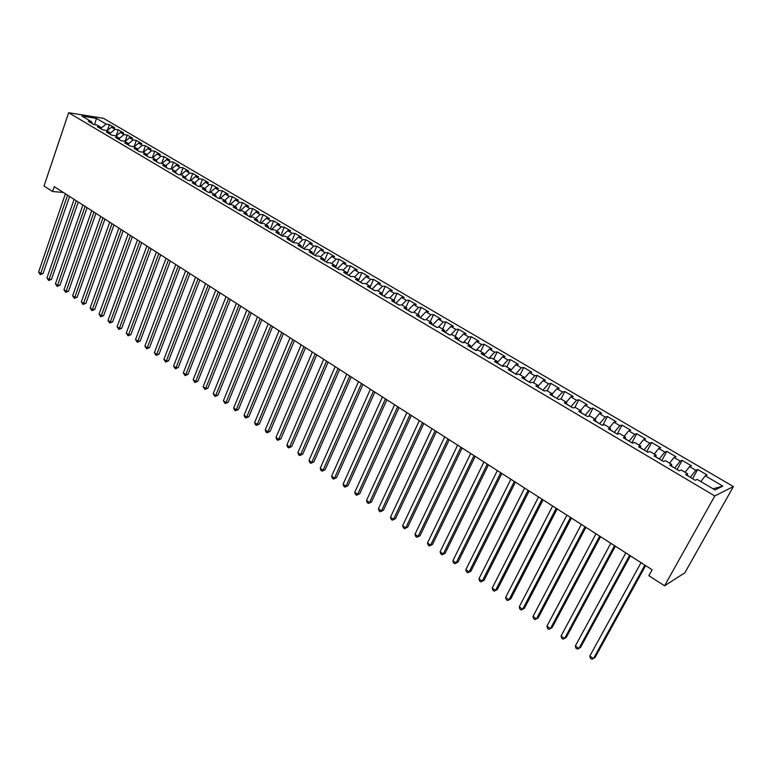 <?xml version="1.0" encoding="UTF-8"?>
<svg xmlns="http://www.w3.org/2000/svg" width="772" height="772" viewBox="0 0 772 772"><rect width="100%" height="100%" fill="white"/><g stroke="black" fill="none" stroke-linecap="round" stroke-linejoin="round"><path stroke-width="1.16" d="M733.4 486.572L103.467 118.29L68.64 112.722L714.785 495.962L733.4 486.572L684.861 572.776L664.547 585.803L714.785 495.962M713.067 488.801L722.824 486.109L705.29 475.813L707.113 474.992L697.685 469.472L695.833 470.254L689.57 466.577L691.442 465.805L682.139 460.353L680.228 461.096L674.053 457.468L675.982 456.744L666.796 451.359L664.837 452.064L658.738 448.484L660.716 447.799L651.655 442.481L649.648 443.147L643.616 439.606L645.653 438.969L636.707 433.719L634.642 434.337L628.697 430.853L630.782 430.245L621.952 425.073L619.839 425.652L613.972 422.207L616.095 421.637L607.381 416.523L605.219 417.073L599.429 413.667L601.6 413.145L592.992 408.089L590.792 408.6L585.07 405.242L587.289 404.75L578.778 399.761L576.539 400.234L570.894 396.914L573.152 396.461L564.757 391.539L562.47 391.973L556.892 388.692L559.189 388.277L550.899 383.414L548.574 383.809L543.063 380.577L545.399 380.2L537.206 375.395L534.842 375.761L529.399 372.558L531.783 372.21L523.696 367.472L521.283 367.8L515.908 364.645L518.33 364.326L510.34 359.636L507.899 359.935L502.582 356.818L505.042 356.539L497.149 351.907L494.669 352.167L489.419 349.089L491.909 348.838L484.112 344.264L481.593 344.495L476.411 341.456L478.939 341.234L471.229 336.717L468.681 336.92L463.557 333.909L466.124 333.716L458.5 329.258L455.924 329.432L450.867 326.459L453.453 326.295L445.927 321.885L443.311 322.03L438.313 319.097L440.937 318.961L433.497 314.6L430.853 314.715L425.912 311.811L428.566 311.705L421.213 307.401L418.54 307.488L413.657 304.622L416.34 304.535L409.073 300.279L406.371 300.337L401.546 297.51L404.258 297.452L397.078 293.244L394.338 293.283L389.57 290.475L392.311 290.455L385.209 286.287L382.449 286.296L377.73 283.527L380.5 283.527L373.484 279.416L370.695 279.396L366.024 276.656L368.823 276.685L361.885 272.613L359.067 272.574L354.464 269.872L357.282 269.92L350.42 265.896L347.583 265.829L343.019 263.155L345.866 263.223L339.082 259.247L336.216 259.16L331.709 256.516L334.585 256.613L327.868 252.676L324.983 252.569L320.525 249.945L323.42 250.07L316.79 246.181L313.876 246.046L309.466 243.46L312.39 243.595L305.818 239.745L302.885 239.59L298.523 237.033L301.466 237.197L294.981 233.395L292.019 233.212L287.705 230.683L290.677 230.867L284.25 227.103L281.278 226.91L277.013 224.401L279.995 224.604L273.645 220.888L270.644 220.667L266.427 218.186L269.428 218.418L263.146 214.732L260.125 214.491L255.957 212.039L258.977 212.29L252.762 208.643L249.723 208.392L245.593 205.96L248.642 206.23L242.495 202.621L239.436 202.351L235.354 199.948L238.413 200.237L232.333 196.667L229.255 196.368L225.212 193.994L228.29 194.303L222.268 190.771L219.18 190.452L215.176 188.107L218.283 188.426L212.319 184.942L209.212 184.605L205.255 182.279L208.372 182.617L202.476 179.162L199.35 178.815L195.432 176.518L198.568 176.875L192.73 173.449L189.584 173.082L185.714 170.815L188.86 171.181L183.089 167.804L179.934 167.418L176.093 165.16L179.258 165.555L173.546 162.207L170.371 161.802L166.569 159.572L169.753 159.978L164.098 156.668L160.904 156.253L157.15 154.043L160.344 154.468L154.747 151.187L151.544 150.752L147.828 148.571L151.032 149.006L145.493 145.763L142.27 145.31L138.593 143.148L141.816 143.602L136.326 140.388L133.093 139.925L129.455 137.783L132.688 138.256L127.255 135.071L124.012 134.589L120.403 132.475L123.655 132.958L118.28 129.802L115.018 129.31L111.448 127.216L114.71 127.718L109.383 124.591L107.298 130.603M722.824 486.109L714.997 489.94L697.193 479.422L695.283 480.28L685.642 474.577L687.591 473.757L681.232 470.003L679.263 470.804L669.758 465.188L671.756 464.406L665.483 460.701L663.457 461.463L654.077 455.914L656.132 455.181L649.937 451.523L647.862 452.238L638.608 446.766L640.712 446.071L634.603 442.472L632.48 443.138L623.351 437.743L625.503 437.087L619.472 433.526L617.301 434.163L608.288 428.827L610.488 428.228L604.534 424.706L602.314 425.304L593.417 420.036L595.666 419.476L589.798 416.002L587.521 416.552L578.739 411.36L581.036 410.829L575.246 407.413L572.93 407.925L564.255 402.791L566.6 402.308L560.877 398.921L558.513 399.394L549.953 394.338L552.347 393.884L546.692 390.545L544.289 390.989L535.836 385.99L538.267 385.575L532.68 382.275L530.239 382.68L521.901 377.74L524.362 377.363L518.852 374.111L516.371 374.478L508.13 369.605L510.639 369.257L505.197 366.044L502.668 366.372L494.534 361.566L497.081 361.257L491.706 358.083L489.149 358.372L481.11 353.624L483.697 353.344L478.379 350.208L475.784 350.478L467.851 345.779L470.466 345.538L465.226 342.44L462.592 342.672L454.747 338.03L457.41 337.818L452.228 334.758L449.555 334.961L441.816 330.377L444.498 330.204L439.384 327.174L436.682 327.347L429.029 322.821L431.751 322.667L426.694 319.685L423.963 319.82L416.397 315.352L419.148 315.227L414.159 312.284L411.389 312.39L403.92 307.97L406.709 307.883L401.768 304.969L398.97 305.046L391.587 300.684L394.405 300.617L389.522 297.731L386.695 297.789L379.409 293.476L382.246 293.437L377.421 290.59L374.574 290.619L367.366 286.354L370.232 286.344L365.465 283.527L362.589 283.527L355.458 279.319L358.362 279.329L353.653 276.55L350.739 276.521L343.694 272.362L346.618 272.4L341.967 269.65L339.033 269.602L332.066 265.481L335.019 265.549L330.416 262.827L327.453 262.75L320.573 258.688L323.555 258.774L319 256.082L316.009 255.986L309.205 251.962L312.206 252.077L307.71 249.424L304.699 249.298L297.973 245.322L301.003 245.457L296.554 242.833L293.514 242.678L286.866 238.751L289.915 238.915L285.515 236.309L282.455 236.145L275.884 232.256L278.953 232.44L274.6 229.863L271.522 229.68L265.018 225.829L268.116 226.032L263.812 223.494L260.704 223.282L254.278 219.48L257.394 219.702L253.139 217.193L250.012 216.961L243.653 213.197L246.789 213.439L242.582 210.959L239.436 210.698L233.144 206.983L236.3 207.253L232.14 204.792L228.975 204.512L222.761 200.836L225.926 201.125L221.805 198.694L218.63 198.394L212.474 194.756L215.668 195.065L211.596 192.662L208.392 192.344L202.312 188.744L205.516 189.072L201.482 186.689L198.269 186.361L192.247 182.79L195.47 183.138L191.485 180.783L188.252 180.436L182.298 176.913L185.541 177.27L181.594 174.945L178.342 174.569L172.445 171.085L175.707 171.471L171.809 169.165L168.537 168.779L162.709 165.324L165.98 165.719L162.12 163.442L158.839 163.037L153.068 159.621L156.359 160.036L152.528 157.778L149.237 157.363L143.524 153.985L146.825 154.41L143.052 152.18L139.742 151.737L134.087 148.398L137.406 148.842L133.662 146.632L130.333 146.178L124.746 142.878L128.075 143.341L124.369 141.151L121.03 140.678L115.491 137.406L118.84 137.879L115.173 135.718L111.824 135.235L106.343 131.993L109.701 132.485L106.073 130.343L102.705 129.841L97.282 126.637L100.649 127.139L97.06 125.025L93.682 124.504L88.317 121.329L91.694 121.851L81.948 116.099L96.423 118.396L106.121 124.089L109.383 124.591M664.547 585.803L648.847 575.69L652.128 569.765L54.252 186.631L52.593 191.533L63.314 192.44M111.448 127.216L106.961 130.873M115.018 129.31L110.02 133.392M91.694 121.851L92.389 123.742M120.403 132.475L115.916 136.161M124.012 134.589L119.1 138.632M100.649 127.139L101.335 129.03M129.455 137.783L124.958 141.498M133.093 139.925L128.268 143.92M109.701 132.485L110.367 134.376M138.593 143.148L134.087 146.892M142.27 145.31L137.541 149.257M118.84 137.879L119.496 139.771M147.828 148.571L143.322 152.335M151.544 150.752L146.902 154.641M128.075 143.341L128.721 145.223M157.15 154.043L152.644 157.845M160.904 156.253L156.369 160.084M137.406 148.842L138.034 150.733M166.569 159.572L162.033 163.432M170.371 161.802L165.855 165.652M146.825 154.41L147.452 156.301M176.093 165.16L171.461 169.116M179.934 167.418L175.408 171.287M156.359 160.036L156.967 161.927M185.714 170.815L180.995 174.877M189.584 173.082L185.068 176.991M165.98 165.719L166.578 167.611M195.432 176.518L190.616 180.687M199.35 178.815L194.824 182.752M175.707 171.471L176.286 173.353M205.255 182.279L200.344 186.573M209.212 184.605L204.676 188.571M185.541 177.27L186.1 179.162M215.176 188.107L210.167 192.517M219.18 190.452L214.645 194.457M195.47 183.138L196.03 185.029M225.212 193.994L220.088 198.529M229.255 196.368L224.71 200.402M205.516 189.072L206.056 190.964M235.354 199.948L230.124 204.619M239.436 202.351L234.891 206.413M215.668 195.065L216.189 196.956M245.593 205.96L240.256 210.766M249.723 208.392L245.178 212.493M225.926 201.125L226.437 203.017M255.957 212.039L250.495 216.99M260.125 214.491L255.58 218.63M236.3 207.253L236.792 209.135M266.427 218.186L260.907 223.233M270.644 220.667L266.089 224.845M246.789 213.439L247.262 215.33M277.013 224.401L271.493 229.487M281.278 226.91L276.714 231.117M257.394 219.702L257.848 221.593M282.127 235.952L282.774 236.164M287.705 230.683L282.185 235.807M292.019 233.212L287.464 237.467M268.116 226.032L268.55 227.923M292.945 242.34L293.833 242.697M298.523 237.033L293.003 242.205M302.885 239.59L298.33 243.875M278.953 232.44L279.377 234.321M303.878 248.816L305.017 249.308M309.466 243.46L303.936 248.671M313.876 246.046L309.311 250.369M289.915 238.915L290.32 240.796M314.937 255.349L316.327 255.995M320.525 249.945L314.995 255.214M324.983 252.569L320.419 256.922M301.003 245.457L301.389 247.339M326.122 261.959L327.762 262.76M331.709 256.516L326.18 261.824M336.216 259.16L331.651 263.561M312.206 252.077L312.583 253.959M337.422 268.646L339.333 269.602M343.019 263.155L337.489 268.511M347.583 265.829L343.009 270.268M323.555 258.774L323.902 260.656M348.867 275.411L351.038 276.53M354.464 269.872L348.925 275.276M359.067 272.574L354.502 277.052M335.019 265.549L335.347 267.421M360.428 282.253L362.888 283.527M366.024 276.656L360.495 282.108M370.695 279.396L366.121 283.913M346.618 272.4L346.937 274.272M372.133 289.172L374.874 290.61M377.73 283.527L372.191 289.027M382.449 286.296L377.875 290.861M358.362 279.329L358.652 281.201M383.964 296.178L386.994 297.78M389.57 290.475L384.031 296.033M394.338 293.283L389.773 297.876M370.232 286.344L370.502 288.207M395.94 303.251L399.259 305.036M401.546 297.51L396.007 303.107M406.371 300.337L401.797 304.988M382.246 293.437L382.497 295.3M408.05 310.421L411.679 312.38M413.657 304.622L408.118 310.276M418.54 307.488L413.85 312.293M394.405 300.617L394.627 302.479M420.306 317.668L424.243 319.811M425.912 311.811L420.373 317.524M430.853 314.715L426.019 319.714M406.709 307.883L406.902 309.736M432.706 325.002L436.962 327.328M438.313 319.097L432.774 324.858M443.311 322.03L438.322 327.241M419.148 315.227L419.331 317.089M445.261 332.423L449.835 334.942M450.867 326.459L445.328 332.278M455.924 329.432L450.761 334.874M431.751 322.667L431.905 324.52M457.96 339.931L462.862 342.643M463.557 333.909L458.028 339.786M468.681 336.92L463.345 342.604M444.498 330.204L444.633 332.047M470.814 347.535L476.054 350.449M476.411 341.456L470.881 347.381M481.593 344.495L476.073 350.449M457.41 337.818L457.507 339.67M483.822 355.226L489.072 358.333M489.419 349.089L483.89 355.081M494.669 352.167L489.139 358.179M470.466 345.538L470.553 347.381M502.302 366.15L497.11 362.888M502.582 356.818L497.11 362.811M507.899 359.935L502.369 366.005M483.697 353.344L483.745 355.178M515.696 374.073L510.639 370.898M515.908 364.645L510.639 370.473M521.283 367.8L515.764 373.928M497.081 361.257L497.11 363.081M529.254 382.092L524.342 378.994M529.399 372.558L524.352 378.203M534.842 375.761L529.331 381.947M510.639 369.257L510.639 371.081M542.986 390.217L538.209 387.197M543.063 380.577L538.248 386.01M548.574 383.809L543.063 390.063M524.362 377.363L524.333 379.187M556.892 398.439L552.26 395.505M556.892 388.692L552.347 393.884L552.25 395.698M562.47 391.973L556.959 398.284M538.267 385.575L538.209 387.39M570.962 406.757L566.494 403.92M570.894 396.914L566.349 402.154M576.539 400.234L571.039 406.612M585.224 415.191L580.911 412.441M585.07 405.242L580.534 410.53M590.792 408.6L585.301 415.037M566.6 402.308L566.484 404.113M599.661 423.731L595.501 421.078M599.429 413.667L594.894 419.013M605.219 417.073L599.738 423.577M581.036 410.829L580.891 412.634M614.28 432.378L610.295 429.821M613.972 422.207L609.446 427.611M619.839 425.652L614.358 432.223M595.666 419.476L595.482 421.261M629.093 441.14L625.281 438.679M628.697 430.853L624.181 436.315M634.642 434.337L629.18 440.986M610.488 428.228L610.276 430.004M644.099 450.008L640.461 447.654M643.616 439.606L639.11 445.126M649.648 443.147L644.186 449.854M625.503 437.087L625.252 438.863M659.307 459.002L655.843 456.754M658.738 448.484L654.231 454.061M664.837 452.064L659.384 458.848M640.712 446.071L640.432 447.847M674.709 468.112L671.437 465.97M674.053 457.468L669.556 463.103M680.228 461.096L674.796 467.957M656.132 455.181L655.814 456.937M690.322 477.347L687.234 475.311M689.57 466.577L685.082 472.281M695.833 470.254L690.4 477.192M671.756 464.406L671.399 466.153M705.29 475.813L700.812 481.564M687.591 473.757L687.196 475.494M68.64 112.722L44.023 186.013L52.593 191.533M106.121 124.089L101.035 128.21M94.57 124.639L96.423 118.396M697.685 469.472L692.609 478.698M682.139 460.353L677.14 469.55M666.796 451.359L661.865 460.517M651.655 442.481L646.791 451.61M636.707 433.719L631.911 442.81M621.952 425.073L617.224 434.115M607.381 416.523L602.932 425.14M592.992 408.089L588.824 416.243M578.778 399.761L574.87 407.491M564.757 391.539L561.012 399.008M550.899 383.414L547.203 390.854M537.206 375.395L533.568 382.806M523.696 367.472L520.106 374.845M510.34 359.636L506.799 366.99M497.149 351.907L493.655 359.231M484.112 344.264L480.666 351.559M471.229 336.717L467.832 343.984M458.5 329.258L455.152 336.495M445.927 321.885L442.626 329.094M433.497 314.6L430.236 321.779M421.213 307.401L417.999 314.551M409.073 300.279L405.898 307.401M397.078 293.244L393.942 300.337M385.209 286.287L382.111 293.36M373.484 279.416L370.29 286.759M361.885 272.613L358.526 280.419M350.42 265.896L346.908 274.137M339.082 259.247L335.579 267.556M327.868 252.676L324.414 260.955M316.79 246.181L313.364 254.422M305.818 239.745L302.45 247.966M294.981 233.395L291.642 241.578M284.25 227.103L280.96 235.257M273.645 220.888L270.393 229.004M263.146 214.732L259.932 222.828M252.762 208.643L249.588 216.71M242.495 202.621L239.359 210.66M232.333 196.667L229.284 204.541M222.268 190.771L219.325 198.462M212.319 184.942L209.463 192.45M202.476 179.162L199.707 186.506M192.73 173.449L190.047 180.629M183.089 167.804L180.484 174.819M173.546 162.207L171.017 169.068M164.098 156.668L161.647 163.384M154.747 151.187L152.364 157.758M145.493 145.763L143.158 152.248M136.326 140.388L134.029 146.854M127.255 135.071L124.996 141.459M118.28 129.802L116.109 135.997M644.881 565.123L593.475 658.574L589.827 656.026L641.04 562.663M645.614 565.596L595.048 657.483L591.863 659.278L590.406 658.265L589.827 656.026M629.605 555.338L578.952 648.451L575.343 645.942L625.812 552.906M630.386 555.84L580.554 647.399L577.379 649.175L575.941 648.171L575.343 645.942M614.531 545.679L564.612 638.463L561.051 635.983L610.797 543.285M615.361 546.209L566.243 637.45L563.068 639.197L561.649 638.212L561.051 635.983M599.651 536.144L550.446 628.601L546.933 626.15L595.965 533.78M600.529 536.704L552.115 627.617L548.95 629.354L547.541 628.369L546.933 626.15M584.973 526.736L536.463 618.864L532.998 616.442L581.326 524.4M585.89 527.324L538.161 617.918L534.996 619.626L533.616 618.662L532.998 616.442M570.469 517.443L522.654 609.243L519.238 606.86L566.88 515.136M571.434 518.06L524.381 608.326L521.225 610.025L519.855 609.069L519.238 606.86M524.381 608.326L521.225 610.025M556.158 508.275L509.018 599.747L505.641 597.393L552.607 505.998M557.162 508.912L510.774 598.86L507.629 600.539L506.278 599.593L505.641 597.393M510.774 598.86L507.629 600.539M542.031 499.214L495.556 590.368L492.218 588.032L538.528 496.975M543.073 499.88L497.332 589.509L494.186 591.169L492.854 590.233L492.218 588.032M497.332 589.509L494.186 591.169M528.077 490.278L482.249 581.094L478.949 578.797L524.622 488.058M529.158 490.963L484.054 580.274L480.917 581.914L479.605 580.988L478.949 578.797M484.054 580.274L480.917 581.914M514.306 481.448L469.115 571.946L465.854 569.668L510.881 479.258M515.416 482.162L470.939 571.155L467.813 572.766L466.51 571.859L465.854 569.668M470.939 571.155L467.813 572.766M500.7 472.725L456.127 562.904L452.913 560.655L497.322 470.563M501.848 473.468L457.979 562.141L454.862 563.734L453.579 562.836L452.913 560.655M457.979 562.141L454.862 563.734M487.257 464.117L443.302 553.968L440.127 551.748L483.928 461.984M488.444 464.879L445.174 553.234L442.067 554.817L440.793 553.929L440.127 551.748M445.174 553.234L442.067 554.817M473.989 455.615L430.631 545.138L427.485 542.948L470.688 453.502M475.205 456.387L432.532 544.434L429.425 545.997L428.17 545.119L427.485 542.948M432.532 544.434L429.425 545.997M460.874 447.21L418.115 536.424L415.008 534.253L457.622 445.126M462.129 448.011L420.036 535.749L416.928 537.293L415.693 536.424L415.008 534.253M420.036 535.749L416.928 537.293M447.924 438.911L405.744 527.807L402.666 525.664L444.711 436.846M449.207 439.731L407.684 527.151L404.586 528.675L403.36 527.826L402.666 525.664M407.684 527.151L404.586 528.675M435.128 430.708L393.517 519.286L390.478 517.172L431.953 428.672M436.441 431.548L395.476 518.659L392.388 520.174L391.182 519.324L390.478 517.172M395.476 518.659L392.388 520.174M422.487 422.612L381.426 510.871L378.434 508.777L419.35 420.595M423.828 423.471L383.414 510.273L380.335 511.768L379.139 510.929L378.434 508.777M383.414 510.273L380.335 511.768M409.99 414.603L369.489 502.553L366.517 500.488L406.892 412.615M411.37 415.481L371.486 501.974L368.418 503.45L367.231 502.63L366.517 500.488M371.486 501.974L368.418 503.45M397.648 406.69L357.677 494.321L354.753 492.285L394.588 404.731M399.056 407.597L359.704 493.781L356.635 495.238L355.467 494.418L354.753 492.285M359.704 493.781L356.635 495.238M385.45 398.873L346.01 486.196L343.115 484.179L382.42 396.933M386.888 399.79L348.047 485.675L344.988 487.122L343.839 486.312L343.115 484.179M348.047 485.675L344.988 487.122M373.397 391.153L334.469 478.157L331.613 476.17L370.406 389.233M374.854 392.089L336.534 477.656L333.485 479.094L332.336 478.293L331.613 476.17M336.534 477.656L333.485 479.094M361.479 383.51L323.063 470.216L320.235 468.247L358.526 381.619M362.965 384.466L325.137 469.743L322.098 471.152L320.969 470.36L320.235 468.247M325.137 469.743L322.098 471.152M349.706 375.964L311.791 462.36L308.993 460.411L346.782 374.092M351.212 376.939L313.886 461.907L310.846 463.306L309.726 462.524L308.993 460.411M313.886 461.907L310.846 463.306M338.059 368.505L300.636 454.592L297.876 452.662L335.173 366.652M339.603 369.489L302.749 454.158L300.636 454.592L299.719 455.548L298.619 454.776L297.876 452.662M302.749 454.158L299.719 455.548M326.556 361.132L289.616 446.911L286.875 445.01L323.7 359.298M328.119 362.136L291.739 446.505L289.616 446.911L288.718 447.876L287.628 447.113L286.875 445.01M291.739 446.505L288.718 447.876M315.179 353.846L278.711 439.316L276.009 437.435L312.351 352.032M316.761 354.859L280.854 438.93L278.711 439.316L277.833 440.291L276.752 439.529L276.009 437.435M280.854 438.93L277.833 440.291M303.927 346.638L267.932 431.809L265.25 429.946L301.138 344.843M305.538 347.661L270.084 431.442L267.932 431.809L267.073 432.783L266.012 432.04L265.25 429.946M270.084 431.442L267.073 432.783M292.8 339.506L257.269 424.378L254.615 422.535L290.04 337.74M294.441 340.548L259.431 424.031L257.269 424.378L256.439 425.362L255.378 424.619L254.615 422.535M259.431 424.031L256.439 425.362M281.809 332.462L246.712 417.034L244.097 415.211L279.078 330.705M283.459 333.514L248.902 416.706L246.712 417.034L245.911 418.019L244.859 417.285L244.097 415.211M248.902 416.706L245.911 418.019M270.933 325.485L236.28 409.768L233.694 407.963L268.231 323.757M272.603 326.566L238.48 409.459L236.28 409.768L235.499 410.762L234.456 410.038L233.694 407.963M238.48 409.459L235.499 410.762M260.174 318.595L225.964 402.579L223.397 400.793L257.501 316.887M261.872 319.685L228.174 402.289L225.964 402.579L225.192 403.573L223.397 400.793M228.174 402.289L225.192 403.573M249.539 311.782L215.755 395.467L213.217 393.701L246.895 310.083M251.257 312.882L217.974 395.196L215.755 395.467L215.002 396.47L213.217 393.701M217.974 395.196L215.002 396.47M239.021 305.036L205.651 388.432L203.142 386.675L236.406 303.367M240.758 306.146L207.89 388.171L205.651 388.432L204.927 389.435L203.142 386.675M207.89 388.171L204.927 389.435M228.608 298.368L195.663 381.464L193.174 379.737L226.032 296.709M230.365 299.497L197.902 381.233L195.663 381.464L194.949 382.487L193.174 379.737M197.902 381.233L194.949 382.487M218.322 291.777L185.772 374.574L183.321 372.866L215.764 290.137M220.097 292.906L188.03 374.362L185.772 374.574L185.087 375.607L183.321 372.866M188.03 374.362L185.087 375.607M208.131 285.244L175.987 367.762L173.555 366.073L205.603 283.623M209.926 286.393L178.255 367.568L175.987 367.762L175.321 368.794L173.555 366.073M178.255 367.568L175.321 368.794M198.057 278.788L166.308 361.016L163.905 359.347L195.557 277.187M199.871 279.956L168.585 360.842L166.308 361.016L165.662 362.058L163.905 359.347M168.585 360.842L165.662 362.058M188.098 272.4L156.726 354.348L154.352 352.688L185.618 270.818M189.922 273.577L159.022 354.184L156.726 354.348L156.098 355.39L154.352 352.688M159.022 354.184L156.098 355.39M178.235 266.089L147.249 347.747L144.895 346.107L175.784 264.516M180.079 267.266L149.546 347.593L147.249 347.747L146.632 348.79L144.895 346.107M149.546 347.593L146.632 348.79M168.479 259.836L137.86 341.205L135.534 339.583L166.057 258.282M170.342 261.023L140.176 341.07L137.86 341.205L137.262 342.257L135.534 339.583M140.176 341.07L137.262 342.257M158.82 253.65L128.577 334.739L126.27 333.128L156.426 252.106M160.701 254.847L130.893 334.623L128.577 334.739L127.998 335.791L126.27 333.128M130.893 334.623L127.998 335.791M149.266 247.522L119.38 328.332L117.103 326.749L146.892 246.007M151.158 248.738L121.715 328.235L119.38 328.332L118.82 329.393L117.103 326.749M121.715 328.235L118.82 329.393M139.809 241.462L110.29 322.001L108.022 320.419L137.464 239.957M141.72 242.688L112.625 321.905L110.29 322.001L109.74 323.053L108.022 320.419M112.625 321.905L109.74 323.053M130.458 235.47L101.277 315.719L99.038 314.165L128.133 233.974M132.379 236.705L103.622 315.651L101.277 315.719L100.746 316.79L99.038 314.165M103.622 315.651L100.746 316.79M121.194 229.535L92.36 309.514L90.15 307.97L118.898 228.058M123.134 230.77L94.715 309.456L92.36 309.514L91.849 310.576L90.15 307.97M94.715 309.456L91.849 310.576M112.027 223.658L83.53 303.367L81.34 301.833L109.749 222.201M113.976 224.913L85.895 303.319L83.53 303.367L83.038 304.438L81.34 301.833M85.895 303.319L83.038 304.438M102.956 217.849L74.797 297.278L72.626 295.763L100.698 216.401M104.915 219.103L77.161 297.249L74.797 297.278L74.305 298.349L72.626 295.763M77.161 297.249L74.305 298.349M93.972 212.088L66.141 291.247L63.989 289.751L91.743 210.66M95.95 213.352L68.525 291.227L66.141 291.247L65.668 292.327L63.989 289.751M68.525 291.227L65.668 292.327M85.084 206.394L57.572 285.283L55.439 283.797L82.874 204.976M87.072 207.668L59.955 285.273L57.572 285.283L57.118 286.364L55.439 283.797M59.955 285.273L57.118 286.364M76.274 200.749L49.09 279.368L46.976 277.901L74.093 199.35M78.281 202.032L51.483 279.377L49.09 279.368L48.646 280.458L46.976 277.901M51.483 279.377L48.646 280.458M67.56 195.162L40.684 273.52L38.6 272.062L65.398 193.782M69.576 196.455L43.087 273.539L40.684 273.52L40.26 274.61L38.6 272.062M43.087 273.539L40.26 274.61"/></g></svg>
